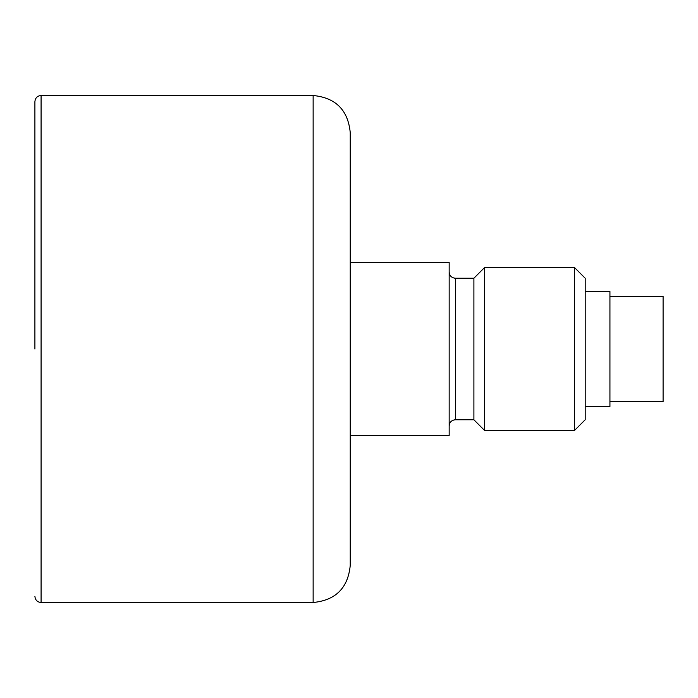 <?xml version="1.0" encoding="UTF-8"?>
<svg xmlns="http://www.w3.org/2000/svg" width="698" height="698" viewBox="0 0 698 698"><rect width="100%" height="100%" fill="white"/><g stroke="black" fill="none" stroke-linecap="round" stroke-linejoin="round"><path stroke-width="1.05" d="M350.239 132.594L350.239 565.406C348.04 587.943 335.668 600.306 313.14 602.505L313.14 95.495C335.668 97.694 348.04 110.057 350.239 132.594M34.9 596.319C35.266 600.079 37.326 602.138 41.086 602.505L41.086 95.495C37.326 95.862 35.266 97.921 34.9 101.681L34.9 349M350.239 262.439L449.163 262.439L449.163 435.561L350.239 435.561M455.349 278.232L455.349 419.768L473.898 419.768L473.898 278.232L455.349 278.232C451.597 277.865 449.529 275.806 449.163 272.054M484.482 267.648L484.482 430.352L574.611 430.352L574.611 267.648L484.482 267.648L473.898 278.232M574.611 267.648L585.194 278.232L585.194 419.768L574.611 430.352M585.194 291.494L609.93 291.494L609.93 406.506L585.194 406.506M609.93 296.441L663.1 296.441L663.1 401.559L609.93 401.559M41.086 602.505L313.14 602.505M41.086 95.495L313.14 95.495M455.349 419.768C451.597 420.135 449.529 422.194 449.163 425.946M473.898 419.768L484.482 430.352"/></g></svg>
